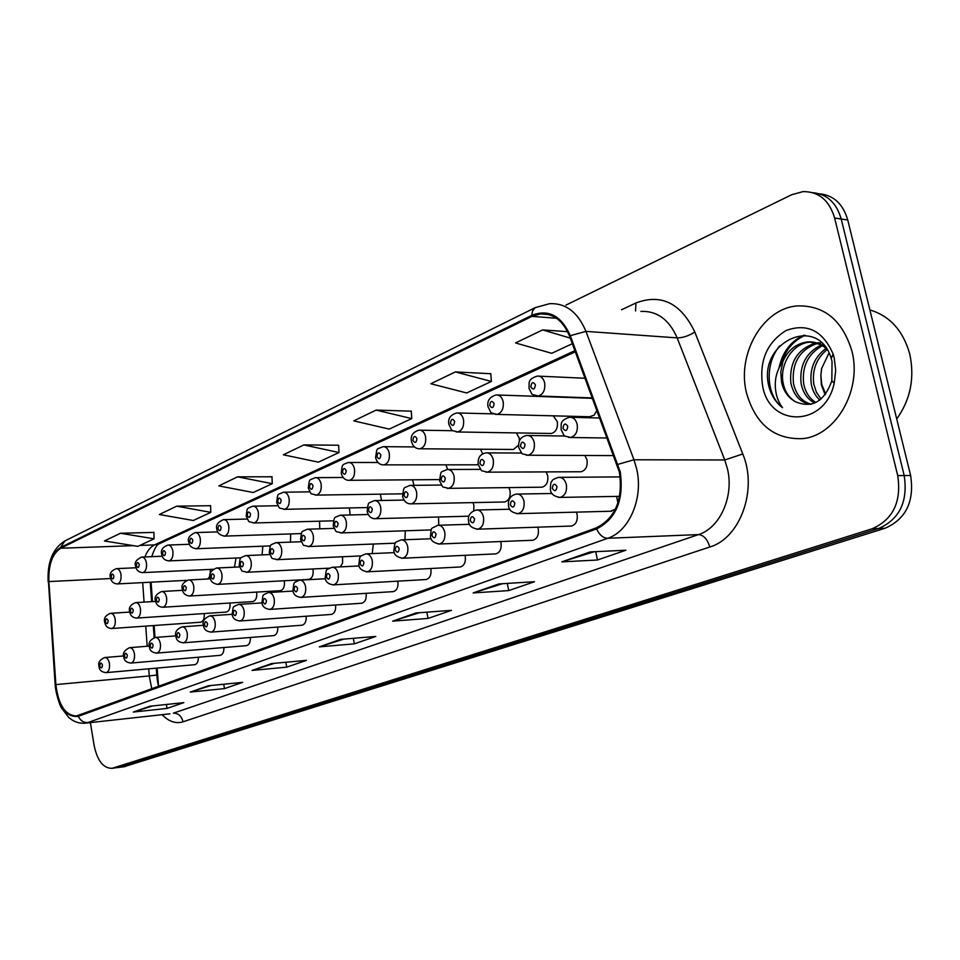 <?xml version="1.0" encoding="UTF-8"?>
<svg xmlns="http://www.w3.org/2000/svg" width="960" height="960" viewBox="0 0 960 960"><rect width="100%" height="100%" fill="white"/><g stroke="black" fill="none" stroke-linecap="round" stroke-linejoin="round"><path stroke-width="1.44" d="M414.012 485.34L412.548 479.808M482.664 453.912L480.516 449.232M519.432 440.904L519.18 437.988L516.36 432.912M550.128 433.452L551.376 433.476C556.008 432.048 557.976 428.124 557.292 421.68L553.272 415.824M592.728 398.664L590.064 398.244M447.648 469.44L445.92 464.844M381.516 500.472L380.4 494.16M350.124 514.956L349.404 507.936M319.8 528.828L319.512 521.184M290.472 542.124L290.676 533.928M262.08 554.892L262.848 546.204M234.528 567.168L235.98 558.024M207.504 579C209.808 577.368 210.696 574.428 210.18 570.168L210.024 569.424M404.952 539.736L405.3 530.796M438.816 525.252L438.492 516.996M503.7 502.008L504.648 501.984C508.92 500.64 510.708 496.896 510.036 490.764L508.848 487.608M540.996 487.2L542.064 487.188C546.528 485.796 548.412 481.956 547.728 475.68L546.132 471.912M579.888 471.756L581.076 471.756C585.768 470.316 587.748 466.38 587.028 459.936L584.88 455.484M473.76 510.648L473.88 505.248L472.992 502.62M372.204 553.596L373.332 544.032M340.356 566.868L342.624 563.04L342.552 556.752M308.4 579.432L308.916 579.408C312.216 578.268 313.584 575.028 313.02 569.664L312.864 568.98M279.924 590.712L280.404 590.688C283.56 589.584 284.88 586.404 284.328 581.148L284.244 580.752M252.456 601.596L252.888 601.572C255.936 600.492 257.196 597.372 256.656 592.224L256.632 592.08M392.796 591.648L393.372 591.612C396.984 590.4 398.484 586.992 397.872 581.4L397.824 581.16M425.544 579.564L426.192 579.528C429.96 578.28 431.52 574.788 430.896 569.076L430.764 568.5M495.06 553.92L495.852 553.884C499.968 552.552 501.684 548.892 501.012 542.904L500.64 541.548M531.972 540.288L532.86 540.252C537.168 538.884 538.968 535.128 538.272 529.008L537.732 527.172M570.444 526.08L571.44 526.044C575.952 524.628 577.848 520.788 577.128 514.5L576.348 512.136M617.94 502.944L616.584 496.392M459.612 567L460.32 566.964C464.256 565.668 465.9 562.104 465.24 556.26L465.012 555.312M157.14 668.076L158.556 686.4L157.584 681.816M151.092 582.18L152.46 601.596M154.14 625.512L154.98 637.488M476.256 464.82L478.224 464.592M512.436 449.46L513.552 449.472L518.508 445.152M589.428 416.748L594.156 415.2L596.988 410.16M467.892 516.216L468.96 516.156M225.936 612.096L226.332 612.072C229.236 611.04 230.448 608.028 229.968 603.012M200.316 622.236L200.676 622.212C203.424 621.252 204.6 618.372 204.204 613.548M610.596 511.248L615.432 509.16M361.272 603.264L361.8 603.24C365.244 602.064 366.672 598.764 366.108 593.316M330.912 614.46L331.392 614.424C334.62 613.356 336.012 610.212 335.568 604.992M301.656 625.248L302.088 625.212C305.124 624.228 306.468 621.228 306.132 616.236M273.444 635.652L273.84 635.616C276.696 634.692 277.992 631.836 277.74 627.06M246.216 645.684L246.576 645.648C249.264 644.796 250.524 642.072 250.356 637.476M219.936 655.368L220.26 655.332C222.804 654.54 224.016 651.936 223.908 647.532M194.532 664.728L194.832 664.692C197.244 663.948 198.408 661.464 198.36 657.228M851.844 350.808C842.388 320.232 824.28 305.268 797.52 305.904C762.624 308.208 736.512 354.468 746.544 393.12C755.604 424.38 774.204 439.548 802.356 438.648C835.692 435.984 862.44 390.024 851.844 350.808C842.388 320.232 824.28 305.268 797.52 305.904C762.624 308.208 736.512 354.468 746.544 393.12C755.604 424.38 774.204 439.548 802.356 438.648C835.692 435.984 862.44 390.024 851.844 350.808M619.416 472.212C623.112 499.548 615.432 518.088 596.376 527.832L76.428 715.968C65.268 715.428 58.416 704.964 55.872 684.6L48.876 581.58C48.36 564.816 52.296 553.704 60.696 548.244L531.996 316.368L540.372 313.908C553.392 313.26 563.124 320.7 569.58 336.204L619.416 472.212M620.244 471.9L570.3 335.664C561.276 315.648 548.436 308.868 531.78 315.348L60.576 547.476C51.96 553.056 47.928 564.456 48.456 581.64L55.452 684.624C58.464 707.052 66.072 717.624 78.288 716.316L596.604 528.912C616.152 518.94 624.036 499.932 620.244 471.9M117.672 767.58L878.724 528.468C899.616 519.204 908.112 501.564 904.2 475.56L841.212 219C836.484 202.8 826.992 194.028 812.76 192.672C826.992 194.028 836.484 202.8 841.212 219L904.2 475.56C908.112 501.564 899.616 519.204 878.724 528.468L119.424 767.232L112.032 768.324L872.22 528.744C893.124 519.444 901.632 501.732 897.72 475.608L834.624 217.992C829.296 200.316 818.772 191.52 803.04 191.616L791.628 194.748L566.004 305.088M152.46 705.96L133.296 712.056L167.04 708.42L183.816 702.636L149.928 706.224L133.296 712.056M166.368 704.484L167.04 708.42M211.008 685.5L190.284 692.076L224.508 688.608L242.64 682.356L208.296 685.776L190.284 692.076M223.728 684.24L224.508 688.608M274.548 663.3L252.072 670.428L286.728 667.152L306.42 660.36L271.644 663.564L252.072 670.428M285.828 662.256L286.728 667.152M594.168 551.736L561.816 561.864L597.48 560.004L625.848 550.224L590.184 551.928L561.816 561.864M595.692 551.664L597.48 560.004M502.524 583.704L473.184 592.932L508.764 590.592L534.48 581.724L498.864 583.932L473.184 592.932M507.288 583.404L508.764 590.592M419.424 612.708L392.7 621.144L428.064 618.42L451.488 610.344L416.052 612.96L392.7 621.144M426.828 612.156L428.064 618.42M343.752 639.132L319.296 646.872L354.336 643.836L375.78 636.444L340.632 639.384L319.296 646.872M353.292 638.328L354.336 643.836M90.372 722.592L94.152 745.608C97.38 760.776 103.344 768.348 112.032 768.324M210.6 505.692L176.664 506.172L159.336 514.524L193.308 520.5L210.804 512.34L210.588 505.536M153.912 532.392L120.456 533.256L104.436 540.972L137.856 546.36L154.044 538.812L153.9 532.248M411.276 411.168L376.14 410.088L353.76 420.864L389.244 429.096L411.744 418.596L411.264 411M490.764 373.728L455.388 371.916L430.836 383.748L466.692 392.964L491.364 381.456L490.752 373.548M567.612 331.656L542.616 329.904L515.544 342.948L551.712 353.304L572.34 343.68M271.968 476.784L237.576 476.832L218.772 485.892L253.284 492.516L272.244 483.672L271.968 476.628M303.828 444.924L283.356 454.788L318.372 462.156L338.988 452.532L338.616 445.224L303.828 444.924L338.988 452.532M376.14 410.088L411.744 418.596M455.388 371.916L491.364 381.456M542.616 329.904L570.276 338.1M237.576 476.832L272.244 483.672M176.664 506.172L210.804 512.34M120.456 533.256L154.044 538.812M123.888 766.764L885.18 528.204C906.048 518.976 914.532 501.408 910.632 475.5L847.74 219.996C843.024 203.868 833.556 195.132 819.336 193.764M896.724 418.968C910.548 399.528 914.868 377.82 909.696 353.856C903.06 330.528 889.8 315.9 869.88 309.948M819.78 400.08C815.34 395.952 812.52 390.66 811.296 384.192C809.412 369.06 814.332 357.12 826.044 348.372M821.088 399.024L816.432 392.328L813.816 384.312C811.956 369.984 816.408 358.38 827.16 349.5M814.74 403.044C807.564 399.372 803.028 392.928 801.144 383.7C799.236 365.568 805.956 352.656 821.292 344.976M815.964 402.468C809.484 398.556 805.392 392.34 803.7 383.82C801.78 366.432 808.044 353.724 822.492 345.684M810.816 404.34C800.472 402.816 793.824 395.772 790.872 383.196C789.144 362.016 797.64 348.576 816.36 342.876M811.488 404.172C802.08 401.868 796.068 394.92 793.452 383.316C791.664 362.916 799.704 349.572 817.608 343.284M818.94 343.056L821.688 342.828M795.288 401.652C811.944 408.756 824.124 401.832 831.828 380.868L832.044 361.476L831.252 358.488C818.22 314.568 760.164 340.992 768.18 383.196L768.636 385.416C770.976 394.968 775.608 402.396 782.532 407.7C777.684 401.364 775.26 393.48 775.272 384.048C775.404 375.972 777.936 368.508 782.856 361.656L780.744 372.156L781.644 382.74C783.864 391.512 788.412 397.812 795.288 401.652C788.844 397.692 784.776 391.404 783.084 382.812C779.508 364.752 792.324 343.284 809.904 342.144L824.016 345.24M782.856 361.656C787.824 350.232 795.972 343.656 807.3 341.952C814.572 341.328 821.148 343.776 827.028 349.296M825.12 394.812L821.316 384.684L820.872 375.312L821.64 368.496L829.044 352.896M820.872 375.312L821.808 384.708L825.684 394.056M834.228 357.888L833.16 354.12C822.984 330.78 807.324 322.896 786.156 330.468C766.68 342.6 758.868 361.32 762.732 386.628C770.232 428.004 825.288 426.996 834.216 383.112L835.704 370.416L834.228 357.888M782.532 407.7C765.996 395.34 764.568 363.96 779.7 345.9M781.272 363.96C785.34 350.136 793.32 340.572 805.224 335.28M779.004 368.064C782.388 352.152 790.692 341.196 803.904 335.184M55.872 684.6L149.244 675.936L151.788 688.848M148.752 668.82L149.244 675.936L156.768 675.036L156.288 668.148M621.516 309.78L635.94 302.964C661.284 293.448 680.904 303.12 694.812 332.016L742.776 453.972C757.896 489.756 740.124 538.32 709.752 547.008L183.048 721.8C181.572 716.076 178.344 713.184 173.376 713.148L698.484 534.588C720.024 528 734.268 496.296 727.428 468.72L724.752 459.972L677.16 337.884C669.132 319.56 657.048 310.74 640.884 311.424M183.048 721.8C175.752 723.984 168.78 721.608 162.156 714.684M169.968 713.82L84.312 723.252M531.78 315.348L532.56 310.944L535.272 307.62L549.54 303.696C565.728 302.916 577.86 312.144 585.948 331.38L633.972 459.78L636.684 468.984C643.608 498.036 629.328 531.408 607.704 538.284C603.144 538.092 599.448 534.96 596.604 528.912M618.036 464.328L633.972 459.78L724.752 459.972L742.776 453.972M60.576 547.476L64.884 540.888C52.788 548.484 47.208 562.092 48.144 581.724L48.156 581.772M48.456 581.64L55.14 684.576C55.86 694.596 60.264 706.416 61.428 707.844L68.652 717.36C73.764 721.884 79.452 723.792 85.728 723.108L169.476 713.868M694.812 332.016C688.704 335.904 682.824 337.86 677.16 337.884L585.948 331.38L570.3 335.664M78.288 716.316C80.436 720.66 83.616 722.736 87.816 722.568L607.704 538.284L698.484 534.588C703.752 535.152 707.508 539.292 709.752 547.008M113.16 768.048L125.64 766.416M872.22 528.744L885.18 528.204M897.72 475.608L910.632 475.5M834.624 217.992L847.74 219.996M635.544 310.968L635.94 302.964M60.696 548.244L133.464 545.652M139.86 545.424L154.536 544.908C150.456 546.9 147.252 550.908 144.924 556.932M48.876 581.58L110.604 578.532M142.704 582.612L144.072 602.1M145.752 626.1L147.168 646.272M531.996 316.368L556.512 318.264M574.932 350.652L154.536 544.908L158.928 543.9M320.508 646.62L341.316 639.336M393.924 620.904L416.748 612.9M474.408 592.704L499.56 583.884M563.052 561.648L590.892 551.892M253.272 670.176L272.316 663.504M191.472 691.836L208.968 685.704M134.472 711.804L150.588 706.152M619.656 496.344L560.076 497.412C553.824 496.404 550.608 493.764 550.404 489.48C550.452 484.044 550.968 481.332 551.964 481.32C551.82 480.132 554.016 478.812 558.552 477.36C562.404 477.228 565.008 479.652 566.364 484.608C567.156 491.568 565.056 495.828 560.076 497.412L558.456 497.388M557.016 486.528C554.556 482.988 552.984 483.6 552.3 488.376C554.748 491.916 556.32 491.304 557.016 486.528M607.32 438.012L570.576 437.496C562.368 435.048 565.704 438.216 561.06 429.552C561.78 425.064 558.6 420.72 569.508 417.264C573.3 417.156 575.868 419.52 577.188 424.356C577.968 431.496 575.76 435.876 570.576 437.496L568.644 437.4M562.992 428.304C565.476 431.796 567.06 431.124 567.768 426.288C565.284 422.796 563.688 423.468 562.992 428.304M592.464 397.944L538.128 396.012C530.052 393.492 533.34 396.492 528.96 388.2C529.716 383.772 526.5 379.416 537.408 376.068C541.008 375.984 543.42 378.264 544.668 382.908C545.412 390.048 543.24 394.416 538.128 396.012L536.16 395.868M530.796 386.904C533.196 390.288 534.732 389.592 535.404 384.816C533.004 381.432 531.468 382.128 530.796 386.904M611.712 511.212L518.004 513.66C511.944 512.7 508.8 510.096 508.584 505.86C507.816 499.272 510.444 495.348 516.456 494.064C520.164 493.944 522.66 496.332 523.968 501.216C524.724 507.984 522.744 512.124 518.004 513.66L516.612 513.66M514.836 503.076C512.484 499.596 510.984 500.184 510.336 504.84C512.676 508.32 514.176 507.732 514.836 503.076M571.44 526.044L477.828 529.176C471.852 528.204 468.792 525.648 468.624 521.52C467.496 515.88 470.04 512.04 476.256 510.024C479.808 509.916 482.22 512.256 483.48 517.068C484.212 523.656 482.328 527.7 477.828 529.176L476.604 529.188M474.552 518.892C472.308 515.472 470.88 516.024 470.256 520.572C472.5 524.004 473.928 523.44 474.552 518.892M532.86 540.252L439.404 544.008C433.512 542.88 430.524 540.384 430.428 536.496C431.808 526.308 429.516 529.728 437.82 525.276C441.228 525.18 443.544 527.496 444.768 532.224C445.476 538.656 443.688 542.58 439.404 544.008L438.336 544.032M436.044 534C433.896 530.64 432.528 531.18 431.94 535.62C434.088 538.98 435.456 538.44 436.044 534M495.852 553.884L402.624 558.216C396.888 557.148 393.96 554.688 393.852 550.836C395.244 540.564 394.008 543.216 401.04 539.88C404.316 539.796 406.548 542.076 407.724 546.732C408.408 552.996 406.704 556.824 402.624 558.216L401.676 558.24M399.192 548.472C397.128 545.16 395.82 545.676 395.256 550.008C397.32 553.32 398.628 552.804 399.192 548.472M613.848 455.604L528 455.232C519.972 452.784 523.344 456.084 518.7 447.432C518.16 440.46 520.884 436.464 526.86 435.468C530.508 435.372 532.968 437.7 534.252 442.464C535.008 449.412 532.92 453.672 528 455.232L526.32 455.172M520.5 446.268C522.864 449.712 524.388 449.064 525.048 444.348C522.672 440.916 521.16 441.564 520.5 446.268M581.076 471.756L487.332 472.164C479.472 469.74 482.88 473.136 478.26 464.508C477.564 457.848 480.192 453.972 486.144 452.856C489.648 452.76 492.024 455.064 493.26 459.756C493.98 466.512 492.012 470.652 487.332 472.164L485.868 472.128M479.928 463.428C482.196 466.812 483.636 466.2 484.272 461.592C481.992 458.22 480.552 458.832 479.928 463.428M542.064 487.188L448.464 488.352C440.748 485.94 444.192 489.42 439.596 480.828C441.252 469.728 439.884 472.884 447.228 469.476C450.6 469.392 452.88 471.66 454.08 476.28C454.776 482.868 452.904 486.888 448.464 488.352L447.18 488.34M441.132 479.832C443.304 483.156 444.696 482.568 445.296 478.068C443.124 474.756 441.732 475.344 441.132 479.832M590.832 416.784L496.968 414.408C489.06 411.888 492.396 415.032 488.016 406.728C486.96 400.788 489.672 396.852 496.176 394.932C499.632 394.848 501.96 397.092 503.16 401.676C503.892 408.612 501.828 412.86 496.968 414.408L495.252 414.3M489.72 405.528C492.012 408.852 493.476 408.192 494.112 403.536C491.82 400.2 490.356 400.872 489.72 405.528M551.376 433.476L457.632 431.976C449.88 429.48 453.252 432.72 448.884 424.44C447.768 418.644 450.396 414.816 456.768 412.944C460.104 412.872 462.348 415.092 463.512 419.604C464.208 426.36 462.252 430.488 457.632 431.976L456.132 431.916M450.456 423.324C452.652 426.6 454.056 425.964 454.668 421.416C452.46 418.14 451.068 418.776 450.456 423.324M513.552 449.472L420.012 448.788C415.692 448.884 412.836 446.424 411.444 441.384C410.376 435.684 412.932 431.94 419.088 430.176C422.292 430.104 424.452 432.3 425.58 436.74C426.264 443.328 424.404 447.348 420.012 448.788L418.68 448.74M412.908 440.34C415.02 443.568 416.364 442.956 416.94 438.516C414.828 435.288 413.484 435.9 412.908 440.34M477.264 464.82L383.976 464.88C379.752 465.012 376.968 462.588 375.6 457.608C377.34 446.676 375.828 450.012 383.004 446.676C386.088 446.616 388.188 448.776 389.268 453.156C389.928 459.576 388.164 463.488 383.976 464.88L382.8 464.856M376.956 456.636C378.984 459.816 380.268 459.228 380.82 454.884C378.792 451.716 377.508 452.304 376.956 456.636M504.648 501.984L411.264 503.844C406.956 504.06 404.064 501.588 402.588 496.452C404.088 485.88 402.84 488.676 410.004 485.376C413.244 485.304 415.44 487.536 416.592 492.084C417.276 498.516 415.5 502.428 411.264 503.844L410.136 503.844M404.028 495.528C406.116 498.792 407.436 498.228 408.012 493.836C405.924 490.572 404.592 491.136 404.028 495.528M460.32 566.964L367.38 571.812C361.788 570.828 358.932 568.404 358.812 564.576C360.18 554.616 358.92 557.112 365.796 553.872C368.952 553.788 371.1 556.044 372.24 560.616C372.9 566.748 371.28 570.48 367.38 571.812L366.552 571.848M363.888 562.32C361.908 559.068 360.66 559.56 360.12 563.796C362.1 567.06 363.36 566.568 363.888 562.32M426.192 579.528L333.588 584.856C328.296 584.232 325.5 581.868 325.212 577.74C326.568 567.996 325.248 570.516 332.016 567.288C335.052 567.216 337.116 569.424 338.22 573.936C338.856 579.924 337.32 583.56 333.588 584.856L332.856 584.892M330.048 575.604C328.14 572.4 326.94 572.88 326.436 577.02C328.332 580.224 329.532 579.756 330.048 575.604M393.372 591.612L301.152 597.384C295.992 596.808 293.256 594.48 292.956 590.388C294.312 580.824 292.932 583.38 299.592 580.152C302.52 580.092 304.512 582.276 305.58 586.716C306.192 592.572 304.728 596.124 301.152 597.384L300.504 597.408M297.576 588.348C295.74 585.204 294.588 585.66 294.096 589.716C295.932 592.872 297.084 592.416 297.576 588.348M361.8 603.24L270 609.408C264.9 608.796 262.224 606.504 261.972 602.532C263.328 593.16 261.888 595.74 268.44 592.524C271.272 592.464 273.192 594.624 274.224 598.992C274.824 604.716 273.42 608.184 270 609.408L269.424 609.432M266.388 600.588C264.624 597.492 263.508 597.924 263.052 601.896C264.804 605.004 265.92 604.572 266.388 600.588M468.744 516.192L375.636 518.676C371.424 518.916 368.604 516.492 367.152 511.428C368.64 501.072 367.32 503.892 374.34 500.604C377.472 500.532 379.584 502.74 380.7 507.228C381.36 513.492 379.668 517.308 375.636 518.676L374.628 518.688M368.484 510.552C370.488 513.768 371.76 513.228 372.3 508.944C370.296 505.728 369.024 506.268 368.484 510.552M431.28 529.932L341.472 532.896C334.248 530.664 337.428 533.916 333.168 525.768C334.644 515.64 333.276 518.472 340.164 515.208C343.176 515.136 345.228 517.32 346.296 521.736C346.944 527.856 345.324 531.576 341.472 532.896L340.584 532.92M334.416 524.952C336.336 528.12 337.56 527.604 338.076 523.416C336.156 520.248 334.932 520.764 334.416 524.952M395.436 543.168L308.688 546.552C301.584 544.332 304.776 547.608 300.564 539.544C302.004 529.74 300.612 532.404 307.38 529.212C310.284 529.152 312.252 531.3 313.296 535.656C313.92 541.632 312.384 545.268 308.688 546.552L307.908 546.564M301.74 538.776C303.576 541.896 304.752 541.404 305.244 537.3C303.396 534.18 302.232 534.672 301.74 538.776M361.356 555.912L277.212 559.656C270.204 557.448 273.408 560.748 269.256 552.768C270.684 543.168 269.232 545.844 275.892 542.664C278.688 542.604 280.596 544.728 281.616 549.012C282.216 554.856 280.752 558.408 277.212 559.656L276.504 559.668M270.348 552.048C272.124 555.12 273.252 554.64 273.72 550.62C271.944 547.56 270.816 548.04 270.348 552.048M439.44 479.592L349.44 480.312C345.312 480.468 342.576 478.092 341.232 473.172C342.372 464.4 341.412 464.988 348.432 462.48C351.408 462.432 353.424 464.568 354.48 468.888C355.116 475.152 353.436 478.956 349.44 480.312L348.408 480.3M342.504 472.26C344.448 475.38 345.684 474.828 346.2 470.58C344.256 467.46 343.032 468.012 342.504 472.26M402.432 493.836L316.32 495.108C309.168 492.816 312.312 495.912 308.268 488.088C309.828 477.9 308.376 480.876 315.276 477.648C318.144 477.6 320.088 479.712 321.108 483.972C321.732 490.08 320.136 493.8 316.32 495.108L315.384 495.108M309.456 487.236C311.328 490.32 312.504 489.78 313.008 485.628C311.136 482.556 309.96 483.084 309.456 487.236M367.164 507.564L284.508 509.316C277.464 507.048 280.62 510.168 276.624 502.416C278.16 492.456 276.66 495.42 283.44 492.216C286.212 492.168 288.084 494.244 289.08 498.444C289.68 504.42 288.156 508.044 284.508 509.316L283.68 509.328M277.74 501.612C279.528 504.648 280.668 504.132 281.148 500.076C279.348 497.04 278.208 497.556 277.74 501.612M331.392 614.424L240.06 620.964C235.068 620.412 232.452 618.156 232.2 614.208C233.544 605.028 232.044 607.608 238.512 604.404C241.236 604.356 243.096 606.48 244.092 610.788C244.68 616.392 243.336 619.776 240.06 620.964L239.532 621M236.412 612.36C234.708 609.3 233.64 609.72 233.196 613.62C234.888 616.668 235.956 616.248 236.412 612.36M302.088 625.212L211.248 632.088C206.352 631.584 203.784 629.364 203.544 625.44C202.068 621.636 204.12 618.432 209.712 615.84C212.34 615.792 214.14 617.892 215.112 622.14C215.676 627.624 214.392 630.936 211.248 632.088L210.78 632.112M207.576 623.676C205.944 620.664 204.912 621.072 204.492 624.888C206.124 627.9 207.144 627.492 207.576 623.676M273.84 635.616L183.516 642.792C178.716 642.312 176.196 640.128 175.956 636.264C174.588 632.424 176.604 629.28 181.992 626.844C184.536 626.808 186.276 628.884 187.212 633.06C187.764 638.436 186.528 641.676 183.516 642.792L183.084 642.816M179.82 634.572C178.248 631.608 177.252 631.992 176.844 635.736C178.416 638.7 179.412 638.304 179.82 634.572M246.576 645.648L156.792 653.1C152.04 652.62 149.568 650.472 149.388 646.68C148.116 642.816 150.084 639.744 155.292 637.452C157.74 637.416 159.42 639.468 160.344 643.584C160.872 648.852 159.684 652.02 156.792 653.1L156.408 653.136M153.084 645.06C151.56 642.144 150.612 642.516 150.216 646.188C151.74 649.104 152.688 648.732 153.084 645.06M220.26 655.332L131.028 663.048C126.372 662.58 123.948 660.48 123.768 656.724C122.388 653.304 124.32 650.28 129.552 647.676C131.916 647.652 133.548 649.668 134.436 653.724C134.952 658.884 133.812 661.992 131.028 663.048L130.68 663.072M127.308 655.176C125.844 652.308 124.92 652.668 124.548 656.256C126.012 659.136 126.936 658.776 127.308 655.176M194.832 664.692L106.176 672.636C101.556 672.168 99.18 670.092 99.048 666.42C97.884 662.64 99.768 659.676 104.712 657.528C107.004 657.516 108.588 659.508 109.44 663.516C109.944 668.568 108.852 671.616 106.176 672.636L105.852 672.672M102.444 664.932C101.028 662.1 100.14 662.448 99.78 665.976C101.196 668.82 102.084 668.46 102.444 664.932M329.172 568.176L246.96 572.244C240.048 570.06 243.264 573.36 239.172 565.476C240.576 556.08 239.076 558.756 245.64 555.588C248.34 555.54 250.176 557.628 251.16 561.852C251.748 567.576 250.344 571.032 246.96 572.244L246.324 572.268M240.192 564.804C241.896 567.828 242.976 567.372 243.432 563.436C241.716 560.412 240.636 560.868 240.192 564.804M308.916 579.408L217.872 584.364C213.156 583.704 210.612 581.484 210.216 577.704C208.728 573.744 210.84 570.516 216.54 568.02C219.144 567.984 220.932 570.048 221.88 574.212C222.444 579.804 221.112 583.188 217.872 584.364L217.296 584.388M211.176 577.068C212.832 580.044 213.864 579.612 214.296 575.748C212.652 572.784 211.608 573.216 211.176 577.068M280.404 590.688L189.864 596.016C185.448 595.596 182.952 593.412 182.364 589.464C181.008 585.444 183.072 582.288 188.532 579.984C191.052 579.948 192.78 581.988 193.704 586.092C194.244 591.564 192.972 594.876 189.864 596.016L189.336 596.04M183.264 588.876C184.848 591.804 185.856 591.384 186.264 587.604C184.668 584.676 183.672 585.096 183.264 588.876M252.888 601.572L162.876 607.248C158.652 606.936 156.192 604.788 155.52 600.804C154.044 597.3 156.048 594.204 161.556 591.504C163.992 591.48 165.66 593.496 166.56 597.54C167.088 602.904 165.864 606.144 162.876 607.248L162.408 607.272M156.372 600.252C157.908 603.144 158.868 602.736 159.264 599.028C157.728 596.136 156.768 596.544 156.372 600.252M226.332 612.072L136.872 618.072C132.816 617.856 130.404 615.744 129.66 611.736C128.448 607.764 130.416 604.716 135.564 602.616C137.916 602.592 139.536 604.584 140.4 608.568C140.916 613.824 139.74 616.992 136.872 618.072L136.452 618.096M130.452 611.208C131.928 614.052 132.864 613.668 133.236 610.032C131.76 607.188 130.824 607.572 130.452 611.208M200.676 622.212L111.792 628.512C107.88 628.38 105.516 626.304 104.7 622.272C103.56 618.336 105.492 615.348 110.484 613.32C112.764 613.308 114.336 615.276 115.176 619.212C115.68 624.36 114.552 627.456 111.792 628.512L111.408 628.536M105.456 621.78C106.884 624.588 107.784 624.204 108.144 620.64C106.716 617.832 105.816 618.216 105.456 621.78M333.492 520.812L253.944 522.972C246.996 520.716 250.164 523.86 246.216 516.18C247.392 507.852 246.108 508.812 252.852 506.196C255.528 506.16 257.352 508.212 258.312 512.352C258.888 518.196 257.436 521.736 253.944 522.972L253.2 522.984M247.26 515.436C248.988 518.424 250.08 517.92 250.536 513.948C248.808 510.96 247.716 511.452 247.26 515.436M301.32 533.58L224.556 536.1C219.696 535.2 217.164 532.968 216.972 529.416C215.424 525.42 217.584 522.168 223.452 519.648C226.032 519.624 227.796 521.64 228.72 525.732C229.284 531.444 227.904 534.9 224.556 536.1L223.884 536.112M217.944 528.72C219.612 531.66 220.668 531.18 221.1 527.292C219.432 524.352 218.388 524.82 217.944 528.72M270.564 545.904L196.272 548.724C191.772 548.136 189.3 545.952 188.832 542.16C187.2 538.656 189.312 535.464 195.156 532.596C197.652 532.572 199.356 534.564 200.256 538.596C200.808 544.188 199.476 547.56 196.272 548.724L195.66 548.748M189.744 541.5C191.352 544.404 192.36 543.948 192.78 540.132C191.172 537.228 190.164 537.684 189.744 541.5M241.188 557.796L169.032 560.892C164.772 560.472 162.336 558.324 161.724 554.436C160.464 550.308 162.516 547.188 167.904 545.052C170.316 545.04 171.972 547.02 172.848 550.992C173.376 556.464 172.104 559.764 169.032 560.892L168.48 560.916M162.588 553.812C164.136 556.668 165.108 556.224 165.516 552.492C163.956 549.636 162.984 550.068 162.588 553.812M213.216 569.268L142.776 572.616C138.684 572.304 136.296 570.192 135.612 566.256C134.172 562.728 136.188 559.656 141.648 557.064C143.988 557.052 145.584 559.008 146.436 562.932C146.952 568.284 145.74 571.512 142.776 572.616L142.284 572.64M136.416 565.668C137.916 568.488 138.852 568.068 139.236 564.396C137.736 561.576 136.8 562.008 136.416 565.668M186.96 580.32L117.468 583.92C113.532 583.704 111.18 581.616 110.424 577.668C109.296 573.612 111.264 570.612 116.328 568.656C118.596 568.644 120.144 570.576 120.972 574.44C121.476 579.684 120.312 582.852 117.468 583.92L117.012 583.944M111.192 577.116C112.632 579.888 113.532 579.48 113.904 575.88C112.452 573.108 111.552 573.516 111.192 577.116M157.524 681.444L156.768 675.096M535.788 307.356L64.884 540.888M540.372 313.908L548.652 314.556M575.352 351.78L158.856 543.936M158.808 543.948C156.756 544.728 154.392 548.964 151.716 556.656M150.24 582.228L151.608 601.644M153.288 625.572L154.14 637.68M124.512 766.68L118.284 767.496M620.244 476.904L559.896 477.348M599.904 418.02L571.092 417.3M585.168 378.264L539.052 376.152M552.108 493.5L517.644 494.04M509.856 509.232L477.312 510M469.572 524.304L438.756 525.252M431.112 538.752L401.868 539.856M565.248 436.032L528.276 435.492M521.832 453.048L487.404 452.868M480.636 469.38L448.344 469.476M591.528 398.292L497.628 394.98M493.704 413.88L458.076 412.98M452.976 430.728L420.252 430.188M414.576 446.928L384.048 446.676M820.2 342.912L817.716 342.732M809.904 342.144L807.3 341.952M831.252 358.488L833.16 354.12M831.828 380.868L834.216 383.112M441.432 485.04L411 485.364M394.356 552.624L366.552 553.836M359.16 565.944L332.688 567.252M325.44 578.748L300.192 580.128M293.1 591.06L268.992 592.488M404.016 500.076L375.24 500.592M368.256 514.512L340.968 515.184M334.032 528.384L308.1 529.188M301.224 541.728L276.552 542.64M378.036 462.504L349.368 462.48M343.176 477.468L316.116 477.648M309.816 491.856L284.196 492.204M262.044 602.904L239.004 604.368M232.176 614.304L210.168 615.804M203.52 625.284L182.412 626.82M175.908 635.88L155.664 637.416M149.304 646.092L129.888 647.64M123.672 655.956L105.024 657.504M269.76 554.568L246.228 555.564M239.532 566.94L217.08 567.996M210.492 578.844L189.024 579.96M182.544 590.328L162.012 591.48M155.64 601.404L135.972 602.592M129.72 612.084L110.868 613.296M277.86 505.716L253.548 506.184M247.2 519.048L224.076 519.636M217.752 531.9L195.72 532.572M189.456 544.284L168.42 545.04M162.216 556.236L142.128 557.052M135.984 567.768L116.772 568.632"/></g></svg>
